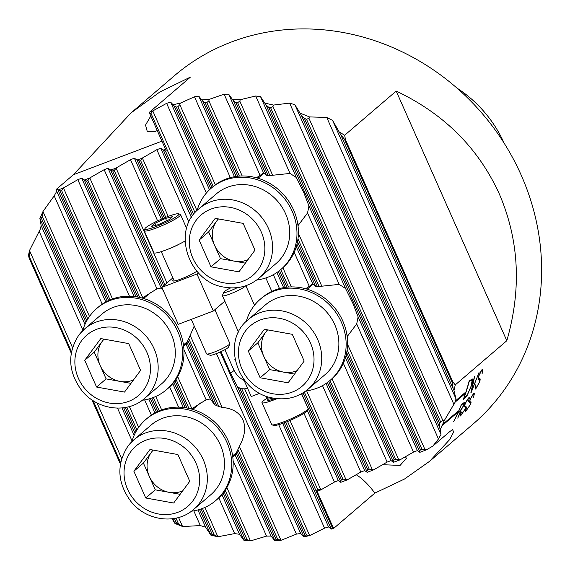 <?xml version="1.0" encoding="UTF-8"?>
<svg xmlns="http://www.w3.org/2000/svg" width="570" height="570" viewBox="0 0 570 570"><rect width="100%" height="100%" fill="white"/><g stroke="black" fill="none" stroke-linecap="round" stroke-linejoin="round"><path stroke-width="0.85" d="M82.7 330.693A53.53 48.828 49.4 0 1 96.872 308.356A53.53 48.828 49.4 0 1 177.804 331.519A53.53 48.828 49.4 0 1 166.533 389.659A53.53 48.828 49.4 0 1 142.293 400.233M96.872 308.356L98.297 307.137A53.53 48.828 49.4 0 1 179.229 330.301A53.53 48.828 49.4 0 1 167.965 388.434L166.533 389.659M308.049 408.847L307.394 410.493A18.611 2.38 156.1 0 1 284.608 422.655A18.611 2.38 156.1 0 1 273.657 425.448L271.997 424.821A19.886 2.544 -23.9 0 0 283.703 421.836A19.886 2.544 -23.9 0 0 308.049 408.847A19.886 2.544 -23.9 0 0 308.071 408.476L301.537 393.749M230.722 287.879A10.196 1.304 -23.9 0 0 223.732 292.196A10.196 1.304 -23.9 0 0 229.867 290.971A10.196 1.304 -23.9 0 0 237.405 287.622M245.634 285.777A12.747 1.632 156.1 0 1 230.102 293.963A12.747 1.632 156.1 0 1 222.414 295.73A12.747 1.632 156.1 0 1 222.428 295.495L223.732 292.196M277.134 398.63A19.886 2.544 156.1 0 1 273.971 399.876A19.886 2.544 156.1 0 1 261.979 402.634A19.886 2.544 156.1 0 1 267.715 397.953M261.979 402.634L271.712 424.586A19.886 2.544 -23.9 0 0 271.997 424.821M104.075 339.157A25.557 23.306 -130.6 0 0 102.287 341.273L94.242 352.139L84.723 360.297L96.579 387.051L124.516 392.082L140.598 370.357L128.742 343.603L100.804 338.573L84.723 360.297M144.424 398.537L161.559 383.852A45.885 41.852 -130.6 0 0 167.43 377.547A45.885 41.852 -130.6 0 0 160.248 318.338A45.885 41.852 -130.6 0 0 101.845 314.163L84.709 328.854A45.885 41.852 49.4 0 1 143.106 333.022A45.885 41.852 49.4 0 1 150.288 392.231A45.885 41.852 49.4 0 1 144.424 398.537C127.274 414.041 97.157 410.037 81.895 390.707C68.158 372.103 67.082 353.642 78.689 335.324L84.709 328.854A45.885 41.852 49.4 0 0 78.838 335.16M103.875 339.121L102.287 341.273A25.557 23.306 -130.6 0 0 100.17 365.512L106.098 378.893L96.579 387.051M106.098 378.893L120.071 381.408A25.557 23.306 -130.6 0 1 100.17 365.512L94.242 352.139M133.537 379.891A25.557 23.306 -130.6 0 1 120.071 381.408L130.965 383.368M167.666 216.6A18.611 2.38 -23.9 0 0 144.88 228.755A18.611 2.38 -23.9 0 0 156.08 226.525A18.611 2.38 -23.9 0 0 172.917 218.745A18.611 2.38 -23.9 0 0 178.617 213.807A18.611 2.38 -23.9 0 0 167.666 216.6M178.617 213.807L180.277 214.427A19.886 2.544 156.1 0 1 180.562 214.662A19.886 2.544 156.1 0 1 156.194 228.021A19.886 2.544 156.1 0 1 144.21 230.772A19.886 2.544 156.1 0 1 144.224 230.408L144.88 228.755M229.845 343.76L228.542 347.059A10.196 1.304 156.1 0 1 216.059 353.721A10.196 1.304 156.1 0 1 210.059 355.245L206.739 353.998A12.747 1.632 -23.9 0 0 214.242 352.089A12.747 1.632 -23.9 0 0 229.845 343.76A12.747 1.632 -23.9 0 0 229.86 343.525L214.869 309.695M191.278 319.378L206.554 353.849A12.747 1.632 -23.9 0 0 206.739 353.998M144.21 230.772L153.936 252.731A19.886 2.544 -23.9 0 0 165.927 249.981A19.886 2.544 -23.9 0 0 185.072 240.996M172.489 216.664L165.542 218.424L154.926 223.319L151.264 226.461L158.211 224.701L168.82 219.799L172.489 216.664M155.81 225.314L154.926 223.319M166.604 220.825L165.542 218.424M153.237 450.108A25.557 23.306 -130.6 0 0 151.449 452.217L143.412 463.082L133.886 471.24L145.742 497.995L173.679 503.025L189.76 481.301L177.904 454.547L149.967 449.516L133.886 471.24M193.586 509.48L210.722 494.796A45.885 41.852 -130.6 0 0 216.593 488.49A45.885 41.852 -130.6 0 0 209.411 429.281A45.885 41.852 -130.6 0 0 151.014 425.113L133.872 439.798A45.885 41.852 49.4 0 1 192.268 443.973A45.885 41.852 49.4 0 1 199.45 503.175A45.885 41.852 49.4 0 1 193.586 509.48C176.444 524.984 146.319 520.98 131.057 501.65C117.32 483.054 116.252 464.593 127.851 446.267L133.872 439.798A45.885 41.852 49.4 0 0 128.001 446.103M153.038 450.072L151.449 452.217A25.557 23.306 -130.6 0 0 149.34 476.463L155.268 489.837L145.742 497.995M155.268 489.837L169.233 492.352A25.557 23.306 -130.6 0 1 149.34 476.463L143.412 463.082M182.706 490.834A25.557 23.306 -130.6 0 1 169.233 492.352L180.127 494.318M218.481 218.937A25.557 23.306 -130.6 0 0 216.693 221.046A25.557 23.306 -130.6 0 0 214.577 245.292A25.557 23.306 -130.6 0 0 234.477 261.181L245.371 263.148M258.83 278.31L275.966 263.625A45.885 41.852 -130.6 0 0 287.309 218.153A45.885 41.852 -130.6 0 0 249.902 185.257A45.885 41.852 -130.6 0 0 216.251 193.942L199.115 208.627A45.885 41.852 49.4 0 1 232.76 199.949A45.885 41.852 49.4 0 1 270.173 232.838A45.885 41.852 49.4 0 1 258.83 278.31C249.019 286.361 237.605 289.332 224.601 287.209C188.435 282.599 171.071 230.273 199.115 208.627M255.004 250.13L238.923 271.854L210.986 266.824L199.13 240.07L215.211 218.346L243.148 223.376L255.004 250.13M210.986 266.824L220.512 258.666L234.477 261.181A25.557 23.306 -130.6 0 0 247.943 259.663M220.512 258.666L208.648 231.912L199.13 240.07M208.648 231.912L218.282 218.901M191.477 409.039L191.905 408.711L177.698 376.649M303.96 536.833L305.014 535.387A227.893 207.865 -130.6 0 0 306.567 535.038L309.802 535.529A229.418 209.261 49.4 0 1 303.96 536.833L300.689 533.477L296.421 534.119L281.124 540.253L277.74 539.427L237.904 449.53L239.379 446.396C244.879 436.257 246.069 427.415 242.934 419.876C239.471 412.523 232.517 408.362 222.086 407.379L218.816 406.46A31.863 29.063 -130.6 0 0 216.785 405.726L214.619 404.65L210.309 398.964L206.119 399.777L191.905 408.711M193.693 407.379A31.863 29.063 -130.6 0 0 192.218 409.246M142.315 298.096L142.742 297.768L89.796 177.94L84.296 180.027L86.455 181.053L87.915 180.498L89.739 178.154M163.305 290.679L161.146 288.021L156.957 288.833L142.742 297.768M144.531 296.436A31.863 29.063 -130.6 0 0 143.049 298.302M297.996 225.67L307.536 212.988L308.954 205.934L303.746 192.496L296.379 177.541L260.547 96.679L255.688 95.995L240.291 99.707L239.799 101.139L237.619 102.686A226.874 206.931 -130.6 0 0 235.859 102.557L233.351 100.698L228.663 94.171L224.124 94.2L209.347 99.323L208.869 100.783L206.81 102.593A226.874 206.931 -130.6 0 0 205.157 102.714L202.82 101.246L198.773 96.159L194.505 96.8L180.277 103.156L179.821 104.666L177.876 106.733A226.874 206.931 -130.6 0 0 176.315 107.075L174.128 105.935L170.644 102.13L166.632 103.334L152.903 110.837L151.014 113.373A227.893 207.865 -130.6 0 0 149.825 113.822L166.212 150.801L165.485 151.078L163.326 150.053L165.514 149.219M347.159 336.621L356.699 323.931L358.124 316.877L352.916 303.447L345.541 288.484L308.954 205.934M382.563 464.707L400.083 465.412L406.453 458.323L405.405 456.734M150.786 115.988L145.542 125.058L147.324 131.684L155.069 131.528L157.242 130.559M456.926 88.051A117.256 106.953 49.4 0 1 504.08 143.07M152.903 110.837A229.418 209.261 49.4 0 0 149.689 112.026L190.494 77.057L159.906 91.955L131.086 112.853L174.32 75.803A229.418 209.261 49.4 0 1 521.172 175.076A229.418 209.261 -130.6 0 1 472.879 424.223L429.645 461.272L449.645 439.62L453.699 431.91L452.551 429.695L449.873 431.504L432.808 446.132L438.458 438.986L440.988 434.433L439.726 427.536L301.366 115.304L294.875 104.716L289.617 103.113L273.436 105.072L272.945 106.497L270.636 107.751A226.874 206.931 -130.6 0 0 268.741 107.317L266.005 104.944L260.547 96.679M499.27 193.85C519.184 240.162 521.7 289.118 506.816 340.718L455.245 384.907A229.418 209.261 49.4 0 1 453.976 390.5L340.718 134.677L344.358 139.08A226.874 206.931 -130.6 0 1 345.555 139.857L344.622 135.282L396.2 91.086C443.987 113.751 478.344 148.001 499.27 193.85M439.726 427.536L439.705 423.681A226.874 206.931 -130.6 0 0 440.539 421.722L442.826 420.411L444.137 420.838L455.188 402.078L464.286 394.283A229.418 209.261 49.4 0 0 464.728 392.922L455.63 400.717L455.95 398.765L453.976 390.5M444.137 420.838A229.418 209.261 49.4 0 1 442.598 424.451L457.674 411.533A229.418 209.261 49.4 0 1 457.104 412.83L442.028 425.747A229.418 209.261 49.4 0 1 440.403 429.31M334.056 528.069A229.418 209.261 49.4 0 1 331.298 529.095L332.232 527.364A227.893 207.865 -130.6 0 0 332.966 527.093L334.056 528.069L374.861 493.1L404.458 479.057L429.645 461.272M309.802 535.529L324.551 528.148L328.562 526.951L331.298 529.095M281.124 540.253A229.418 209.261 49.4 0 1 274.918 540.738L236.137 453.193L237.013 451.369A31.863 29.063 49.4 0 0 237.904 449.53M250.622 540.873A229.418 209.261 49.4 0 1 244.01 540.431L245.299 539.512A227.893 207.865 -130.6 0 0 247.059 539.633L250.622 540.873L266.532 536.114L271.071 536.085L274.918 540.738M218.018 536.733A229.418 209.261 49.4 0 1 210.9 535.166L212.325 534.532A227.893 207.865 -130.6 0 0 214.22 534.959L218.018 536.733L234.648 533.598L239.507 534.289L244.01 540.431M182.735 526.552A229.418 209.261 49.4 0 1 174.947 523.459L175.097 522.882L176.522 523.174A227.893 207.865 -130.6 0 0 178.595 524.015L182.735 526.552L200.319 525.568L205.578 527.164L210.9 535.166M172.076 518.8L174.947 523.459M475.986 388.191C474.938 388.997 474.903 387.842 475.893 384.722L475.017 389.175L475.765 388.854L479.662 381.95C480.432 379.207 480.296 378.138 479.249 378.744L478.38 378.33L478.736 376.172L481.472 370.65L482.149 370.4L482.142 373.706L482.412 369.652L481.643 369.951L478.408 376.449L477.959 379.107L478.935 379.57C479.855 379.05 479.961 380.026 479.249 382.491L475.986 388.191L475.295 388.441M477.959 379.107L478.893 379.549M479.855 378.808L479.249 378.744M463.403 399.228L464.778 398.117L463.367 399.321A229.418 209.261 -130.6 0 0 469.124 381.045L472.245 378.922M471.326 386.125C472.516 382.449 472.858 380.069 472.345 378.993L472.302 378.964C472.815 380.04 472.473 382.42 471.283 386.097L467.151 395.48L464.778 398.117M464.108 406.488L464.913 407.051C465.797 406.51 465.733 407.393 464.721 409.702L460.988 415.159C459.954 415.979 460.118 414.917 461.472 411.989L459.99 416.128L460.681 415.779L465.163 409.182C466.267 406.609 466.317 405.641 465.312 406.275L465.227 406.289M460.988 415.159L460.339 415.437M464.123 406.873L465.091 403.824M464.757 404.607C465.22 402.933 468.861 397.005 468.853 397.874M468.39 401.544L469.431 397.675L468.704 398.003M468.59 401.437L469.089 398.38L468.412 398.637L469.06 398.366M468.604 398.53C469.431 397.19 466.153 401.294 465.084 404.33M464.621 405.947L465.205 403.909L464.621 405.947M464.628 405.783L465.32 406.275L464.628 405.783M465.825 406.275L465.312 406.275M460.346 411.775L459.577 411.846L457.674 413.535A229.418 209.261 49.4 0 1 453.77 421.586L453.521 421.793A229.418 209.261 -130.6 0 0 461.344 404.607L464.522 402.27L463.681 405.562L460.631 410.813L460.168 412.986L457.746 418.116L460.168 412.986M460.795 410.792L460.125 412.958M457.788 418.138L458.693 415.737M458.508 416.107L459.149 414.775M458.971 415.152L459.156 414.761M458.978 415.131L460.453 411.561M459.62 411.868L460.389 411.804L460.311 411.412M469.153 402.164L469.958 402.726C470.841 402.185 470.777 403.068 469.766 405.384L466.032 410.835C464.999 411.654 465.163 410.592 466.517 407.671L465.034 411.804L465.726 411.455L470.214 404.864C471.312 402.285 471.361 401.316 470.357 401.95L470.271 401.964M466.032 410.835L465.384 411.113M469.167 402.548L470.136 399.499M469.808 400.282C470.264 398.608 473.905 392.68 473.898 393.549M473.435 397.219L474.475 393.35L473.748 393.678M473.634 397.112L474.133 394.055L473.456 394.312L474.133 394.055M473.649 394.205C474.475 392.865 471.205 396.969 470.129 400.005M469.666 401.622L470.257 399.591L469.666 401.622M469.673 401.458L470.364 401.95L469.673 401.458M470.87 401.957L470.357 401.95M479.057 372.538L470.856 392.901L474.411 376.514L471.433 391.576L479.057 372.538M29.056 257.918L28.5 255.182A229.418 209.261 49.4 0 1 29.576 250.373L29.326 256.6A227.893 207.865 -130.6 0 0 29.056 257.918L71.236 353.101M40.456 228.812L29.576 250.373M85.892 322.463L39.943 218.78L41.175 225.613L40.377 228.876M39.864 218.638A229.418 209.261 49.4 0 1 41.161 215.61L41.232 215.546M41.161 215.61L41.731 214.306A229.418 209.261 49.4 0 1 43.063 211.37L42.216 216.258A227.893 207.865 -130.6 0 0 41.375 218.203L40.534 219.215L39.943 218.78M131.086 112.853L73.38 174.734L56.63 189.083L56.736 191.292L54.207 195.845L43.063 211.37M173.458 104.68A229.418 209.261 49.4 0 1 180.277 103.156M202.108 99.885A229.418 209.261 49.4 0 1 209.347 99.323M232.574 99.194A229.418 209.261 49.4 0 1 240.291 99.707M265.136 103.248A229.418 209.261 49.4 0 1 273.436 105.072M300.362 113.302A229.418 209.261 49.4 0 1 309.453 116.907L308.976 118.361L306.51 119.258A226.874 206.931 -130.6 0 0 304.423 118.41L301.366 115.304M340.718 134.677L332.595 120.398L326.745 117.449L309.453 116.907M339.478 132.119A229.418 209.261 49.4 0 1 344.622 135.282M455.63 400.717L455.188 402.078M442.028 425.747L442.598 424.451M455.245 384.907L452.723 381.701L345.555 139.857M453.057 388.177L452.459 383.026A226.874 206.931 -130.6 0 0 452.723 381.701M274.882 540.631L276.087 539.548A227.893 207.865 -130.6 0 0 277.74 539.427M424.878 449.352L421.95 449.21L420.489 449.766L419.52 451.383L419.834 452.338L426.246 449.908L424.878 449.352L272.945 106.497M398.537 459.342L395.608 459.206L394.148 459.755L393.179 461.372L393.492 462.327L399.905 459.897L398.537 459.342L347.565 344.316M372.189 469.338L369.267 469.195L367.807 469.751L366.838 471.369L367.144 472.323L373.557 469.887L372.189 469.338L332.032 378.715M345.847 479.327L342.919 479.185L341.459 479.741L340.49 481.358L340.803 482.313L347.216 479.883L345.847 479.327L306.639 390.856M142.422 158.168L136.985 160.042L139.137 161.068L140.605 160.519L142.422 158.168L168.221 216.386M116.081 168.157L110.644 170.031L112.796 171.064L114.257 170.508L116.081 168.157L166.953 282.962M149.689 112.026L149.825 113.822M396.2 91.086L506.816 340.718M91.97 399.898L120.398 464.044M234.092 370.415L230.622 373.378L220.989 351.633M309.61 535.444L244.637 388.826L241.73 388.733A20.392 18.603 -130.6 0 1 239.756 388.127L237.348 386.496L230.622 373.378M244.637 388.826L247.487 388.063M265.855 277.953L271.812 291.405M142.479 157.954L156.843 149.696L160.74 148.221L163.326 150.053M56.63 189.083L57.955 190.017L63.448 187.929L77.812 179.671L81.71 178.196L84.296 180.027M89.796 177.94L104.153 169.682L108.051 168.207L110.644 170.031M116.138 167.951L130.501 159.693L134.392 158.211L136.985 160.042M432.808 446.132L426.246 449.908M419.834 452.338L417.382 450.606L413.485 452.081L399.905 459.897M393.492 462.327L391.041 460.596L387.144 462.078L373.557 469.887M367.144 472.323L364.693 470.592L360.803 472.067L347.216 479.883M340.803 482.313L338.352 480.581L334.455 482.056L320.874 489.872L317.668 491.091L316.578 490.107L332.966 527.093M374.861 493.1A76.473 29.782 69.2 0 0 356.179 474.724M320.874 489.872L289.966 420.475M316.578 490.107L317.761 489.659L320.689 489.801M112.49 298.929L63.448 187.929M57.955 190.017L60.107 191.043L61.574 190.494L63.391 188.143M236.137 453.193L235.61 455.003L232.731 456.655M214.619 404.65L186.967 342.249L186.447 344.059L183.569 345.705M256.6 177.833L263.568 172.952L266.454 175.403L268.214 175.574A31.863 29.063 49.4 0 1 269.909 175.546L290.009 173.437L296.379 177.541M305.762 288.776L312.738 283.896L315.616 286.347L317.383 286.525A31.863 29.063 49.4 0 1 319.072 286.489L339.171 284.38L345.541 288.484M194.228 326.026L188.741 338.587A31.863 29.063 49.4 0 1 187.844 340.418L186.967 342.249M305.99 288.84A31.863 29.063 49.4 0 1 307.373 287.437M256.821 177.897A31.863 29.063 49.4 0 1 258.21 176.486M186.739 343.646A31.863 29.063 49.4 0 1 183.547 345.562M235.902 454.589A31.863 29.063 49.4 0 1 232.71 456.506M464.493 402.256L463.681 405.562M463.638 405.541L460.589 410.785M453.72 421.565A229.418 209.261 -130.6 0 0 457.632 413.514L459.577 411.846M457.974 412.872A229.418 209.261 -130.6 0 0 461.315 405.07L463.068 403.51L464.158 403.375L463.339 405.89L459.926 411.205L457.931 412.851A229.418 209.261 -130.6 0 0 461.272 405.049M461.315 405.07L463.118 403.531M464.016 402.926L464.158 403.375M464.115 403.353L463.068 403.51M465.262 406.246C466.274 405.612 466.224 406.581 465.12 409.16L465.163 409.182M465.12 409.16L460.681 415.779M465.277 406.253L464.586 405.762L465.277 406.253M465.042 404.308C466.232 401.565 467.407 399.634 468.561 398.501M468.547 401.408L469.402 397.668M461.422 411.968C460.076 414.882 459.912 415.936 460.938 415.138M460.638 415.758L460.14 416.093M470.321 401.928L469.63 401.437L470.321 401.928C471.319 401.287 471.269 402.256 470.165 404.835L470.214 404.864M470.165 404.835L465.726 411.455M470.086 399.983C471.283 397.24 472.452 395.309 473.606 394.184M473.592 397.091L474.454 393.343M466.474 407.643C465.12 410.557 464.956 411.618 465.982 410.813M465.683 411.433L465.184 411.768M471.283 386.097L467.151 395.48M467.108 395.452L464.735 398.095M463.866 398.423A229.418 209.261 -130.6 0 0 469.174 381.558L470.364 380.475L472.202 380.204L471.005 386.382L467.329 394.832L463.823 398.401A229.418 209.261 -130.6 0 0 469.131 381.53M469.174 381.558L470.407 380.503M471.896 379.663L472.202 380.204M472.159 380.183L470.364 380.475M471.105 392.694L478.978 372.602M471.433 391.576L474.646 376.314M479.662 381.95L475.765 388.854M479.199 378.722C480.246 378.109 480.389 379.178 479.619 381.928M478.736 376.172L478.337 378.309M482.106 370.379L481.472 370.65M481.429 370.628L478.686 376.15M482.391 369.645L482.092 373.685M475.85 384.7C474.86 387.799 474.896 388.961 475.943 388.17M475.722 388.833L475.195 389.16M457.104 412.83L457.055 412.808A229.418 209.261 -130.6 0 0 457.589 411.611M441.964 425.74L457.055 412.808M464.286 394.283L464.236 394.262A229.418 209.261 -130.6 0 0 464.657 392.979M455.138 402.057L464.236 394.262M173.665 279.621A14.022 1.796 -23.9 0 0 173.544 279.72A14.022 1.796 -23.9 0 0 172.803 280.825A14.022 1.796 -23.9 0 0 182.806 278.281A14.022 1.796 -23.9 0 0 196.892 271.185M254.512 305.235L245.855 285.705M224.865 349.688L233.508 369.203A21.411 19.53 -130.6 0 0 244.117 380.461M259.863 393.257L251.242 396.528L243.319 378.644M235.218 360.368L234.854 359.549M224.829 301.167L213.344 311.006L196.956 274.028L161.83 287.351L172.888 277.875M213.344 311.006L178.218 324.33L161.83 287.351M198.367 272.816L196.956 274.028M246.276 321.416A53.53 48.828 49.4 0 1 260.44 299.079A53.53 48.828 49.4 0 1 341.373 322.242A53.53 48.828 49.4 0 1 330.108 380.375A53.53 48.828 49.4 0 1 305.862 390.956M260.44 299.079L261.872 297.853A53.53 48.828 49.4 0 1 342.805 321.017A53.53 48.828 49.4 0 1 331.533 379.157L330.108 380.375M131.87 441.643A53.53 48.828 49.4 0 1 146.034 419.306A53.53 48.828 49.4 0 1 226.967 442.47A53.53 48.828 49.4 0 1 215.702 500.603A53.53 48.828 49.4 0 1 191.456 511.183M146.034 419.306L147.466 418.081A53.53 48.828 49.4 0 1 228.399 441.244A53.53 48.828 49.4 0 1 217.127 499.377L215.702 500.603M267.644 329.88A25.557 23.306 -130.6 0 0 265.855 331.996A25.557 23.306 -130.6 0 0 263.746 356.236A25.557 23.306 -130.6 0 0 283.639 372.132L294.533 374.091M307.992 389.26L325.128 374.568A45.885 41.852 -130.6 0 0 336.478 329.097A45.885 41.852 -130.6 0 0 299.065 296.208A45.885 41.852 -130.6 0 0 265.421 304.886L248.278 319.57A45.885 41.852 49.4 0 1 281.929 310.892A45.885 41.852 49.4 0 1 319.335 343.781A45.885 41.852 49.4 0 1 307.992 389.26C298.181 397.311 286.774 400.275 273.764 398.159C237.597 393.542 220.234 341.216 248.278 319.57M304.166 361.081L288.085 382.805L260.148 377.775L248.292 351.013L264.373 329.289L292.31 334.319L304.166 361.081M260.148 377.775L269.674 369.617L283.639 372.132A25.557 23.306 -130.6 0 0 297.113 370.614M269.674 369.617L257.818 342.855L248.292 351.013M257.818 342.855L267.444 329.845M197.106 210.472A53.53 48.828 49.4 0 1 211.278 188.136A53.53 48.828 49.4 0 1 292.211 211.299A53.53 48.828 49.4 0 1 280.939 269.432A53.53 48.828 49.4 0 1 256.7 280.012M211.278 188.136L212.703 186.91A53.53 48.828 49.4 0 1 293.636 210.073A53.53 48.828 49.4 0 1 282.371 268.206L280.939 269.432M268.463 399.007L268.114 399.378L268.099 398.815A12.747 1.632 -23.9 0 0 273.044 398.024M275.41 398.423A13.766 1.76 156.1 0 1 268.392 398.993M81.695 340.596A39.765 36.273 -130.6 0 0 90.993 394.604A39.765 36.273 -130.6 0 0 143.619 390.058A39.765 36.273 -130.6 0 0 134.328 336.051A39.765 36.273 -130.6 0 0 81.695 340.596M179.286 244.117A12.747 1.632 156.1 0 1 168.556 248.997A12.747 1.632 156.1 0 1 166.889 249.61M130.865 451.54A39.765 36.273 -130.6 0 0 140.156 505.547A39.765 36.273 -130.6 0 0 192.788 501.001A39.765 36.273 -130.6 0 0 183.49 446.994A39.765 36.273 -130.6 0 0 130.865 451.54M223.782 282.82A39.765 36.273 -130.6 0 0 264.715 251.883A39.765 36.273 -130.6 0 0 230.351 207.38A39.765 36.273 -130.6 0 0 189.418 238.324A39.765 36.273 -130.6 0 0 223.782 282.82M454.019 404.664L326.745 117.449M455.95 398.765L332.595 120.398M134.128 435.373L121.98 407.949M84.966 324.423L41.175 225.613M132.062 440.973L117.513 408.134M82.899 330.03L39.245 231.513M73.38 174.734L161.937 141.139M452.459 383.026L344.358 139.08M442.826 420.411L308.976 118.361M440.539 421.722L306.51 119.258M439.705 423.681L304.423 118.41M182.507 526.374L178.574 517.51M138.653 427.407L129.411 406.567M89.483 316.457L43.056 211.691M178.595 524.015L176.002 518.151M136.935 430.008L126.832 407.208M87.773 319.058L42.216 216.258M176.522 523.174L174.427 518.458M135.966 431.668L125.265 407.514M86.804 320.725L41.375 218.203M174.912 523.353L172.852 518.7M135.054 433.407L123.683 407.757M121.681 458.558L97.028 402.926M72.518 347.607L29.604 250.772M120.648 462.683L93.181 400.696M71.485 351.733L29.326 256.6M440.988 434.433L294.875 104.716M438.458 438.986L289.617 103.113M200.319 525.568L193.793 510.834M151.364 415.095L144.63 399.891M102.201 304.152L54.207 195.845M205.578 527.164L197.94 509.922M154.94 412.894L148.77 398.979M105.778 301.95L56.736 191.292M324.551 528.148L278.694 424.664M267.031 398.352L266.005 396.036M328.562 526.951L282.663 423.368M188.934 222.115L156.843 149.696M191.442 217.512L160.74 148.221M296.421 534.119L216.422 353.578M157.619 220.889L130.501 159.693M300.689 533.477L220.255 351.968M161.403 219.165L134.392 158.211M266.532 536.114L233.094 460.653M271.071 536.085L235.225 455.188M206.119 399.777L183.932 349.702M210.309 398.964L186.062 344.244M156.957 288.833L104.153 169.682M161.146 288.021L108.051 168.207M234.648 533.598L218.809 497.859M239.507 534.289L221.915 494.596M178.617 407.144L169.646 386.916M183.298 407.45L172.753 383.653M129.447 296.201L77.812 179.671M134.135 296.507L81.71 178.196M290.009 173.437L255.688 95.995M339.171 284.38L307.536 212.988M417.382 450.606L358.124 316.877M413.485 452.081L356.699 323.931M263.568 172.952L228.663 94.171M259.97 175.09L224.124 94.2M312.738 283.896L296.279 246.76M309.132 286.04L294.198 252.325M391.041 460.596L345.441 357.704M387.144 462.078L343.361 363.268M364.693 470.592L326.083 383.446M283.625 287.651L276.913 272.503M234.462 176.707L198.773 96.159M360.803 472.067L322.499 385.634M279.485 288.577L273.336 274.69M230.323 177.626L194.505 96.8M209.482 189.76L170.644 102.13M206.383 193.038L166.632 103.334M338.352 480.581L307.344 410.607M334.455 482.056L304.01 413.343M421.95 449.21L270.636 107.751M420.489 449.766L268.741 107.317M419.52 451.383L266.005 104.944M272.66 175.289L239.799 101.139M321.822 286.233L298.395 233.372M269.909 175.546L237.619 102.686M319.072 286.489L297.975 238.887M395.608 459.206L347.144 349.83M268.214 175.574L235.859 102.557M317.383 286.525L297.526 241.709M394.148 459.755L346.688 352.659M266.454 175.403L233.351 100.698M315.616 286.347L296.963 244.259M393.179 461.372L346.132 355.203M242.193 175.973L208.869 100.783M291.356 286.917L282.87 267.772M239.379 176.094L206.81 102.593M288.548 287.038L280.796 269.553M369.267 469.195L329.959 380.503M237.74 176.244L205.157 102.714M286.902 287.187L279.542 270.579M367.807 469.751L328.712 381.53M236.144 176.436L202.82 101.246M285.306 287.387L278.281 271.541M366.838 471.369L327.451 382.484M215.339 184.822L179.821 104.666M213.216 186.483L177.876 106.733M342.919 479.185L304.309 392.053M211.976 187.537L176.315 107.075M341.459 479.741L302.983 392.908M210.758 188.592L174.128 105.935M340.49 481.358L301.644 393.692M196.971 210.608L152.846 111.05M195.026 212.688L151.014 113.373M317.761 489.659L287.558 421.494M332.232 527.364L285.648 422.249M193.572 214.463L165.485 151.078M331.256 528.967L284.209 422.805M192.517 215.895L163.412 150.209M306.567 535.038L241.73 388.733M165.777 217.334L140.605 160.519M305.014 535.387L239.756 388.127M164.331 217.918L139.137 161.068M303.917 536.719L237.348 386.496M162.913 218.517L137.071 160.198M222.086 407.379L190.216 335.452M280.932 540.161L239.379 446.396M218.816 406.46L188.741 338.587M164.88 284.736L114.257 170.508M276.087 539.548L237.013 451.369M216.785 405.726L187.844 340.418M163.64 285.798L112.796 171.064M162.422 286.845L110.723 170.188M250.422 540.759L226.867 487.599M247.059 539.633L225.193 490.293M188.905 408.391L176.03 379.342M139.736 297.447L87.915 180.498M245.299 539.512L224.153 491.782M187.024 408.006L174.983 380.838M137.862 297.063L86.455 181.053M243.974 540.324L223.084 493.185M185.207 407.7L173.921 382.235M136.038 296.756L84.381 180.184M217.804 536.591L204.894 507.45M161.652 409.873L155.731 396.506M214.22 534.959L202.471 508.454M159.208 410.82L153.309 397.511M110.046 299.877L61.574 190.494M212.325 534.532L201.003 508.989M157.783 411.455L151.841 398.045M108.621 300.511L60.107 191.043M210.871 535.059L199.529 509.466M156.394 412.124L150.366 398.523M107.231 301.181L58.04 190.173M272.945 393.77A39.765 36.273 -130.6 0 0 313.878 362.826A39.765 36.273 -130.6 0 0 279.514 318.324A39.765 36.273 -130.6 0 0 238.581 349.267A39.765 36.273 -130.6 0 0 272.945 393.77M222.414 295.73L238.545 332.125M267.031 396.406L268.099 398.815M187.145 341.786L183.462 344.935M151.2 292.018L143.654 298.481M174.27 280.989L161.253 251.627M186.639 228.363L180.562 214.662M185.136 242.599L184.559 241.295M236.308 452.73L232.624 455.886M200.362 402.962L192.817 409.431M301.744 221.395L297.868 224.715M263.988 173.18L258.06 178.26M350.906 332.346L347.03 335.659M313.151 284.124L307.223 289.204"/></g></svg>
